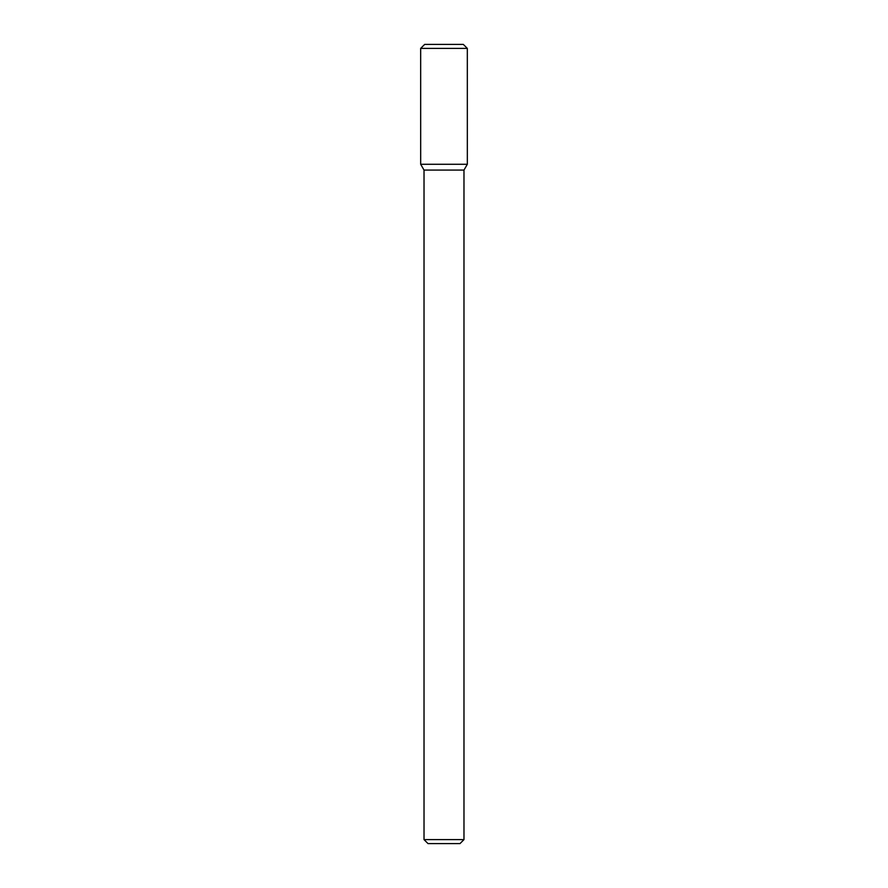 <?xml version="1.0" encoding="UTF-8"?>
<svg xmlns="http://www.w3.org/2000/svg" width="888" height="888" viewBox="0 0 888 888"><rect width="100%" height="100%" fill="white"/><g stroke="black" fill="none" stroke-linecap="round" stroke-linejoin="round"><path stroke-width="0.67" stroke-dasharray="4.44 3.33" d="M467.332 164.28L420.679 164.28L467.332 164.28M463.98 170.074L424.02 170.074M463.98 839.604L424.02 839.604M459.984 843.6L428.016 843.6M467.321 48.396L420.668 48.396M463.325 44.4L424.664 44.4"/><path stroke-width="1.33" d="M444 164.28L467.332 164.28L467.321 48.396L420.668 48.396L420.679 164.28L467.332 164.28L463.98 170.074L424.02 170.074L420.679 164.28L444 164.28M463.98 839.604L459.984 843.6L428.016 843.6L424.02 839.604L463.98 839.604L463.98 170.074M420.668 48.396L424.664 44.4L463.325 44.4L467.321 48.396M424.02 839.604L424.02 170.074"/></g></svg>
